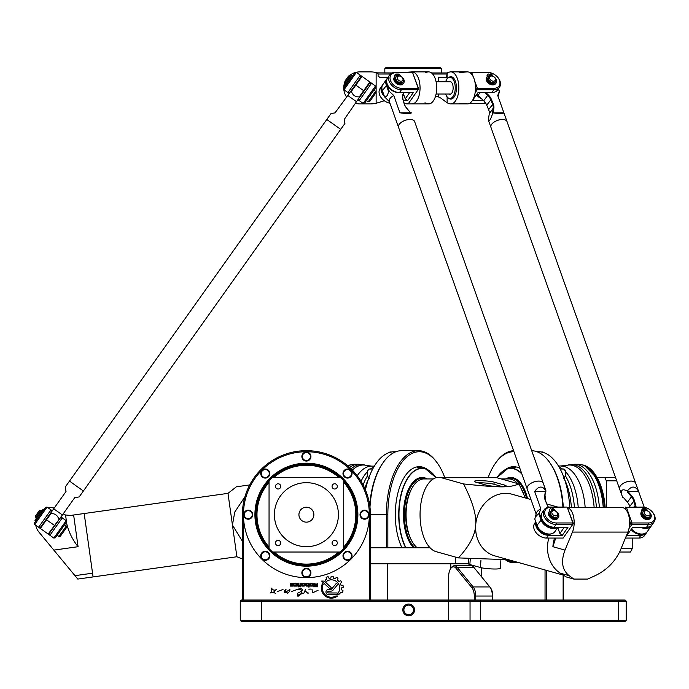<?xml version="1.0" encoding="UTF-8"?>
<svg xmlns="http://www.w3.org/2000/svg" width="689" height="689" viewBox="0 0 689 689"><rect width="100%" height="100%" fill="white"/><g stroke="black" fill="none" stroke-linecap="round" stroke-linejoin="round"><path stroke-width="1.03" d="M339.066 594.728L328.679 594.762A2.704 2.704 0 0 1 325.966 592.066A2.704 2.704 0 0 1 328.67 589.362L330.591 589.362A1.662 1.662 0 0 0 331.874 588.75L336.447 583.23A6.39 6.39 0 0 1 337.541 584.728L333.08 590.077A2.989 2.989 0 0 1 330.789 591.153L328.67 591.153A0.904 0.904 0 0 0 327.757 592.058A0.904 0.904 0 0 0 328.67 592.971L337.154 592.971L339.066 594.728M329.704 588.587L321.591 581.068L324.243 581.068L330.918 587.269A0.896 0.896 0 0 1 330.97 588.535A0.896 0.896 0 0 1 329.704 588.587M298.923 588.88L301.11 588.897M301.36 588.949L301.903 589.147M301.773 591.653L301.317 592.17M301.472 593.806L297.932 596.381L297.321 593.384L300.499 591.756C304.004 588.983 294.858 589.586 299.93 588.794C305.063 587.906 299.861 593.642 301.429 592.867C305.236 593.711 297.657 593.393 297.932 596.381M297.123 589.483L291.645 591.489M287.494 593.393C287.657 591.567 283.05 594.418 284.454 590.912C286.159 588.544 286.452 588.69 285.341 591.369C286.633 591.696 288.123 590.955 289.811 589.147C290.215 590.49 289.449 591.903 287.494 593.393M314.468 585.486L314.83 586.158L317.018 586.158L317.018 585.09L314.468 585.486M314.503 584.556L314.02 583.333L314.882 583.333L315.493 584.53L317.018 584.53L317.018 583.333L317.801 583.333L317.801 586.821L314.58 586.821A0.87 0.87 0 0 1 313.719 585.951L313.719 585.349A0.792 0.792 0 0 1 314.503 584.556M310.946 585.469L312.1 585.469A0.456 0.456 0 0 0 312.556 585.013L312.556 584.418A0.456 0.456 0 0 0 312.1 583.962L310.946 583.962A0.456 0.456 0 0 0 310.489 584.418L310.489 585.013A0.456 0.456 0 0 0 310.946 585.469M310.653 586.098A0.922 0.922 0 0 1 309.731 585.176L309.731 584.255A0.922 0.922 0 0 1 310.653 583.333L312.367 583.333A0.922 0.922 0 0 1 313.28 584.255L313.28 585.176A0.922 0.922 0 0 1 312.367 586.098L310.653 586.098M290.37 583.893A0.551 0.551 0 0 1 290.93 583.333L293.652 583.333L293.652 583.928L291.128 584.126L293.126 584.496A0.525 0.525 0 0 1 293.652 585.021L293.652 585.581A0.508 0.508 0 0 1 293.144 586.098L290.431 586.098L290.431 585.529L292.928 585.374L290.93 584.995A0.551 0.551 0 0 1 290.37 584.444L290.37 583.893M300.051 586.882L299.198 585.469L300.051 585.469L300.051 583.333L300.835 583.333L300.835 586.882L300.051 586.882M298.845 586.287L298.845 586.882L298.036 586.882L298.036 586.287L298.845 586.287M298.845 583.333L298.845 586.098L298.036 586.098L298.036 583.333L298.845 583.333M294.169 583.996L294.169 583.333L296.571 583.333A0.904 0.904 0 0 1 297.476 584.238L297.476 585.168A0.93 0.93 0 0 1 296.546 586.098L294.169 586.098L294.169 585.435L296.718 585.039L296.322 583.996L294.169 583.996M302.161 584.418L302.161 585.013A0.456 0.456 0 0 0 302.626 585.469L303.78 585.469A0.456 0.456 0 0 0 304.237 585.013L304.237 584.418A0.456 0.456 0 0 0 303.78 583.962L302.626 583.962A0.456 0.456 0 0 0 302.161 584.418M304.047 586.098L302.333 586.098A0.922 0.922 0 0 1 301.412 585.176L301.412 584.255A0.922 0.922 0 0 1 302.333 583.333L304.047 583.333A0.922 0.922 0 0 1 304.96 584.255L304.96 585.176A0.922 0.922 0 0 1 304.047 586.098M308.414 585.435L308.414 584.418A0.456 0.456 0 0 0 307.957 583.962L306.751 583.962A0.456 0.456 0 0 0 306.295 584.418L306.708 585.435L308.414 585.435M308.414 587.011L308.414 586.098L306.484 586.098A0.922 0.922 0 0 1 305.563 585.176L305.563 584.255A0.922 0.922 0 0 1 306.484 583.333L308.224 583.333A0.939 0.939 0 0 1 309.172 584.281L309.172 587.011L308.414 587.011M276.556 589.276L273.326 592.402M271.518 588.122C272.81 590.215 274.489 590.68 276.565 589.508C273.757 590.525 273.473 591.911 275.721 593.668C274.162 592.359 272.405 592.109 270.45 592.919C271.233 592.161 271.595 590.559 271.518 588.122M318.06 590.284L312.556 592.85L311.988 589.207L312.556 592.85M283.007 589.483L277.538 591.489M303.703 593.591L305.348 589.698M308.793 589.19L311.083 589.052M308.448 593.022L308.009 593.341L305.167 590.904L308.009 593.341M322.495 583.592L323.219 584.263A9.035 9.035 0 0 0 335.905 595.985L337.576 595.985A9.982 9.982 0 0 1 322.495 583.592M329.075 578.364A10.068 10.068 0 0 1 330.789 578.114L331.133 576.555A0.456 0.456 0 0 1 331.581 576.202A11.971 11.971 0 0 1 333.123 576.323L333.51 578.329A10.068 10.068 0 0 1 335.19 578.855L336.129 577.58A0.448 0.448 0 0 1 336.688 577.442A11.971 11.971 0 0 1 338.015 578.209L337.524 580.198A10.068 10.068 0 0 1 338.799 581.378L340.797 580.793A11.971 11.971 0 0 1 341.658 582.05L340.366 583.643A10.068 10.068 0 0 1 341.003 585.245L342.614 585.245A0.465 0.465 0 0 1 343.062 585.616A11.971 11.971 0 0 1 343.286 587.045A0.448 0.448 0 0 1 342.967 587.519L341.434 587.941A10.068 10.068 0 0 1 341.313 589.715L342.734 590.404A0.508 0.508 0 0 1 343.01 590.973A11.971 11.971 0 0 1 342.614 592.282A0.431 0.431 0 0 1 342.132 592.557L340.555 592.29A10.068 10.068 0 0 1 339.746 593.754L338.445 592.566A8.328 8.328 0 0 0 326.448 581.438L325.174 580.233A10.068 10.068 0 0 1 326.526 579.346L326.155 577.787A0.456 0.456 0 0 1 326.414 577.27A11.971 11.971 0 0 1 327.775 576.745A0.456 0.456 0 0 1 328.308 576.96L329.075 578.364M549.917 462.853A62.949 31.479 -90 0 1 563.292 507.07A62.949 31.479 -90 0 0 550.227 463.284L549.607 462.414A64.017 32.013 90 0 1 562.904 507.07M563.524 600.041L563.524 575.237M370.415 600.041L370.415 514.683L369.347 514.683A62.949 62.949 0 0 1 274.928 569.2A62.949 62.949 0 0 1 274.928 460.166A62.949 62.949 0 0 1 369.347 514.683L369.347 600.041M243.45 600.041L243.45 514.683L242.382 514.683L242.382 600.041M369.976 507.173A64.017 32.013 -90 0 1 383.282 462.414L382.671 463.284A62.949 31.479 90 0 0 369.717 505.252A62.949 31.479 90 0 1 382.972 462.853M387.313 563.766L387.313 600.041M450.795 563.766L450.795 568.434M387.847 547.755L387.847 514.683A62.949 31.479 -90 0 1 404.848 458.779A62.949 31.479 -90 0 1 437.489 463.284A62.949 31.479 -90 0 1 444.655 477.339M401.92 547.755A48.015 24.003 -90 0 1 395.314 514.683A48.015 24.003 -90 0 1 419.317 466.668A48.015 24.003 -90 0 1 427.619 469.631M480.181 621.375L625.121 621.375L626.189 620.307L470.044 620.307L468.976 621.375L480.181 621.375L480.715 620.307L480.715 601.109L626.189 601.109L626.189 620.307M626.189 601.109L625.121 600.041L468.976 600.041L470.044 601.109L470.044 620.307L240.246 620.307L241.314 621.375L468.976 621.375M265.282 478.097A4.539 4.539 0 0 0 269.21 471.293A4.539 4.539 0 0 0 261.355 471.293A4.539 4.539 0 0 0 265.282 478.097A4.539 4.539 0 0 0 269.21 471.293A4.539 4.539 0 0 0 261.355 471.293A4.539 4.539 0 0 0 265.282 478.097M248.247 519.213A4.539 4.539 0 0 0 252.174 512.418A4.539 4.539 0 0 0 244.319 512.418A4.539 4.539 0 0 0 248.247 519.213A4.539 4.539 0 0 0 252.174 512.418A4.539 4.539 0 0 0 244.319 512.418A4.539 4.539 0 0 0 248.247 519.213M265.282 560.338A4.539 4.539 0 0 0 269.21 553.534A4.539 4.539 0 0 0 261.355 553.534A4.539 4.539 0 0 0 265.282 560.338A4.539 4.539 0 0 0 269.21 553.534A4.539 4.539 0 0 0 261.355 553.534A4.539 4.539 0 0 0 265.282 560.338M306.398 577.365A4.539 4.539 0 0 0 310.326 570.561A4.539 4.539 0 0 0 302.471 570.561A4.539 4.539 0 0 0 306.398 577.365A4.539 4.539 0 0 0 310.326 570.561A4.539 4.539 0 0 0 302.471 570.561A4.539 4.539 0 0 0 306.398 577.365M364.55 519.213A4.539 4.539 0 0 0 368.477 512.418A4.539 4.539 0 0 0 360.623 512.418A4.539 4.539 0 0 0 364.55 519.213A4.539 4.539 0 0 0 368.477 512.418A4.539 4.539 0 0 0 360.623 512.418A4.539 4.539 0 0 0 364.55 519.213M347.514 560.338A4.539 4.539 0 0 0 351.442 553.534A4.539 4.539 0 0 0 343.587 553.534A4.539 4.539 0 0 0 347.514 560.338A4.539 4.539 0 0 0 351.442 553.534A4.539 4.539 0 0 0 343.587 553.534A4.539 4.539 0 0 0 347.514 560.338M347.514 478.097A4.539 4.539 0 0 0 351.442 471.293A4.539 4.539 0 0 0 343.587 471.293A4.539 4.539 0 0 0 347.514 478.097A4.539 4.539 0 0 0 351.442 471.293A4.539 4.539 0 0 0 343.587 471.293A4.539 4.539 0 0 0 347.514 478.097M306.398 461.07A4.539 4.539 0 0 0 310.326 454.266A4.539 4.539 0 0 0 302.471 454.266A4.539 4.539 0 0 0 306.398 461.07A4.539 4.539 0 0 0 310.326 454.266A4.539 4.539 0 0 0 302.471 454.266A4.539 4.539 0 0 0 306.398 461.07M437.489 463.284L436.878 462.414A64.017 32.013 90 0 0 418.395 450.666A64.017 32.013 90 0 0 386.391 514.683L370.415 514.683A64.017 64.017 0 0 0 306.398 450.666A64.017 64.017 0 0 0 242.382 514.683M563.137 575.048L563.137 600.041M398.526 127.293L527.18 488.889A8.535 4.289 -19.6 0 1 527.18 488.889A8.535 4.289 -19.6 0 1 527.826 486.029A8.535 4.289 -19.6 0 1 536.292 481.31A8.535 4.289 -19.6 0 1 543.259 483.17L414.606 121.548A8.535 4.289 -19.6 0 1 414.606 121.557A8.535 4.289 160.4 0 0 407.638 119.714A8.535 4.289 160.4 0 0 399.181 124.433A8.535 4.289 160.4 0 0 398.526 127.293A8.535 4.289 -19.6 0 1 398.518 127.267A8.535 4.289 -19.6 0 1 399.172 124.408A8.535 4.289 -19.6 0 1 407.63 119.688A8.535 4.289 -19.6 0 1 414.606 121.548A8.535 4.289 160.4 0 1 414.614 121.583A8.535 4.289 160.4 0 1 414.614 121.574A8.535 4.289 -19.6 0 0 414.606 121.548L531.701 450.675A64.017 32.013 90 0 1 549.607 462.414M545.042 569.975L545.042 600.041M546.506 600.041L546.506 570.38M508.508 559.726L458.383 557.901L436.128 551.665A37.344 18.672 -90 0 1 420.101 512.082A37.344 18.672 -90 0 1 438.721 477.339L494.168 477.339A37.344 18.672 90 0 1 496.76 477.701L441.322 477.701A37.344 18.672 -90 0 0 438.721 477.339L488.234 477.339A62.949 31.479 90 0 1 495.4 463.284A62.949 31.479 90 0 1 513.96 451.734M545.809 501.385A64.017 32.013 -90 0 0 545.059 495.692M513.589 450.692A64.017 32.013 -90 0 0 496.011 462.414L495.4 463.284M481.559 567.796L481.559 576.805M383.282 462.414A64.017 32.013 -90 0 1 401.765 450.666L418.395 450.666M387.847 514.683L386.391 514.683L386.391 547.755M448.668 600.041L448.668 576.409A9.603 4.797 90 0 1 450.701 568.571A9.603 4.797 90 0 1 455.98 568.227L471.982 587.838A9.603 4.797 90 0 1 474.273 596.028L474.273 600.041M475.737 600.041L475.737 596.028A10.671 5.331 -90 0 0 473.188 586.933L457.186 567.314A10.671 5.331 -90 0 0 454.396 565.747A10.671 5.331 -90 0 0 451.312 567.702L450.701 568.571M492.756 600.041L492.756 596.028A9.603 4.797 -90 0 0 490.732 588.191L490.112 587.312A10.671 5.331 90 0 1 492.368 596.028L492.368 600.041M454.396 565.747L471.026 565.747A10.671 5.331 90 0 1 473.817 567.314L489.819 586.933A10.671 5.331 90 0 1 490.112 587.312M468.976 600.041L241.314 600.041L240.246 601.109L480.715 601.109L480.181 600.041M240.246 601.109L240.246 620.307L241.314 621.375M402.824 609.911A5.865 5.865 0 0 0 411.626 614.993A5.865 5.865 0 0 0 411.626 604.83A5.865 5.865 0 0 0 402.824 609.911M403.892 609.911A4.797 4.797 0 0 1 411.092 605.752A4.797 4.797 0 0 1 411.092 614.063A4.797 4.797 0 0 1 403.892 609.911M430.057 547.755L370.415 547.755M370.415 563.766L468.468 563.766M455.42 557.074L455.42 563.766M505.27 469.631A48.015 24.003 90 0 1 513.572 466.668A48.015 24.003 90 0 1 519.868 468.348M517.163 562.155A48.015 24.003 90 0 1 513.572 562.698A48.015 24.003 90 0 1 505.907 560.183M365.325 465.178A50.159 25.08 90 0 0 363.525 464.722A50.159 25.08 90 0 0 351.097 468.847M357.221 475.754A48.549 24.27 90 0 1 371.733 466.134L366.669 465.471A49.668 24.83 90 0 0 352.596 469.881A49.668 24.83 90 0 0 352.363 470.113M395.942 451.734L394.375 451.734A62.949 31.479 90 0 0 365.437 489.913M426.147 478.373A37.206 18.603 90 0 0 426.009 478.304A37.206 18.603 90 0 0 403.487 514.683A37.206 18.603 90 0 0 413.572 547.755M597.087 477.339L604.606 477.339A50.418 25.209 90 0 1 606.346 480.81L606.346 507.629M567.529 507.629L622.141 507.629A14.934 7.467 90 0 1 628.902 516.207A14.934 7.467 90 0 1 627.894 532.08L620.444 550.106C615.355 561.432 606.94 569.949 595.21 575.659L587.683 579.07L595.21 575.659C606.131 570.397 614.261 562.525 619.592 552.027L630.478 552.027A50.418 25.209 -90 0 0 632.218 548.547L632.218 538.066M621.09 548.547L632.218 548.547M606.346 480.81L616.707 480.81M604.606 477.339L615.466 477.339M596.433 507.629A50.159 25.08 -90 0 0 569.364 464.722A50.159 25.08 -90 0 0 567.564 465.178M594.151 507.629A49.668 24.83 -90 0 0 580.293 469.881A49.668 24.83 -90 0 0 566.22 465.471L558.555 466.134M569.794 507.629A62.949 31.479 -90 0 0 538.522 451.734L536.946 451.734M527.567 498.586A37.206 18.603 -90 0 0 506.88 478.304A37.206 18.603 -90 0 0 506.742 478.373M306.398 546.687A32.013 32.013 0 0 1 278.683 498.672A32.013 32.013 0 0 1 334.122 498.672A32.013 32.013 0 0 1 306.398 546.687M306.398 522.15A7.467 7.467 0 0 0 312.866 510.945A7.467 7.467 0 0 0 299.93 510.945A7.467 7.467 0 0 0 306.398 522.15M278.106 545.593A2.627 2.627 0 0 1 275.833 541.666A2.627 2.627 0 0 1 280.38 541.666A2.627 2.627 0 0 1 278.106 545.593M278.106 489.009A2.627 2.627 0 0 1 275.833 485.082A2.627 2.627 0 0 1 280.38 485.082A2.627 2.627 0 0 1 278.106 489.009M334.69 489.009A2.627 2.627 0 0 1 332.417 485.073A2.627 2.627 0 0 1 336.964 485.073A2.627 2.627 0 0 1 334.69 489.009M334.69 545.593A2.627 2.627 0 0 1 332.425 541.657A2.627 2.627 0 0 1 336.964 541.657A2.627 2.627 0 0 1 334.69 545.593M340.271 477.339A50.418 50.418 0 0 1 343.742 480.81L343.742 548.547A50.418 50.418 0 0 1 340.271 552.027L272.534 552.027A50.418 50.418 0 0 1 269.054 548.547L269.054 480.81A50.418 50.418 0 0 1 272.534 477.339L340.271 477.339A50.409 50.409 0 0 0 272.543 477.339A50.409 50.409 0 0 1 340.263 477.339L324.553 467.65L306.398 464.265L288.252 467.65L272.534 477.339M357.35 514.683A50.952 50.952 0 0 1 280.923 558.805A50.952 50.952 0 0 1 280.923 470.561A50.952 50.952 0 0 1 357.35 514.683M560.708 573.437A32.013 27.448 -74.3 0 1 547.591 545.214A32.013 27.448 -74.3 0 1 548.814 538.066A32.013 27.448 105.7 0 0 560.321 573.196L566.177 576.926L573.825 579.07L569.114 575.659C562.103 569.949 560.734 561.432 565.006 550.106L572.456 532.08A14.934 7.467 -90 0 0 573.644 517.051A14.934 7.467 -90 0 0 567.615 507.741M502.221 486.572L493.979 484.255A10.671 1.283 4 0 0 477.977 482.8M475.651 482.145A10.671 1.283 -176 0 1 474.247 481.396A10.671 1.283 -176 0 1 482.197 480.715A10.671 1.283 -176 0 1 494.125 482.145L504.692 485.108A10.671 1.283 -176 0 1 506.096 485.857A10.671 1.283 -176 0 1 498.147 486.537A10.671 1.283 -176 0 1 486.21 485.108L475.651 482.145M587.683 579.07L573.825 579.07M530.969 499.534L512.073 494.237A32.013 27.448 105.7 0 0 475.703 525.052A32.013 27.448 105.7 0 0 494.78 555.877L563.309 575.1M555.73 538.066L552.888 546.704L565.006 550.106M468.804 558.994L468.468 563.817A10.671 1.283 4 0 0 469.864 564.558L480.431 567.529A10.671 1.283 4 0 0 492.368 568.959A10.671 1.283 4 0 0 500.317 568.27L500.851 560.648M517.766 483.592A35.742 17.871 -90 0 0 508.947 478.941L501.17 478.941M496.76 477.701L519.006 483.945L525.397 497.975M441.322 477.701L463.568 483.945C501.17 487.821 509.042 487.821 519.006 483.945M458.383 557.901C469.424 545.964 475.203 535.017 475.703 525.052C476.59 515.2 472.542 501.497 463.568 483.945M84.196 513.581L93.067 576.865M92.559 573.196L74.963 575.659L77.779 579.07L93.075 576.926L84.187 513.52L70.45 515.45L65.55 514.993L70.45 515.45M74.963 575.659L53.837 550.106L78.072 546.704C72.586 539.823 68.831 532.27 66.816 524.045L65.55 514.993A10.671 10.671 0 0 1 63.199 513.856M248.384 485.108L236.405 486.787L248.384 485.108M93.11 576.917L236.878 556.755L227.99 493.358L84.213 513.52M54.19 508.103A14.934 14.934 0 0 0 48.118 507.81M44.475 508.87A14.934 14.934 0 0 0 41.262 510.79M36.31 517.74A14.934 14.934 0 0 0 35.931 519.041M35.613 520.85A14.934 14.934 0 0 0 35.552 521.409M35.742 525.199A14.934 14.934 0 0 0 38.937 532.08L53.837 550.106M244.948 496.735L234.777 512.03L232.434 525.052L242.382 541.166M433.321 478.941L423.942 478.941A35.742 17.871 90 0 0 406.243 509.714A35.742 17.871 90 0 0 417.164 547.755M629.979 507.07L629.772 506.381A10.671 7.527 35.1 0 0 627.438 502.203L623.683 497.794L622.727 497.587L619.592 488.914A8.535 4.289 160.4 0 1 624.415 482.765A8.535 4.289 160.4 0 1 635.671 483.196A8.535 4.289 -19.6 0 0 635.663 483.17A8.535 4.289 -19.6 0 1 635.671 483.178A8.535 4.289 160.4 0 1 635.671 483.196A8.535 4.289 160.4 0 1 635.689 483.239M498.957 93.256L498.069 96.426L507.001 121.548A8.535 4.289 -19.6 0 0 507.001 121.548A8.535 4.289 160.4 0 1 507.009 121.574A8.535 4.289 160.4 0 1 507.018 121.583A8.535 4.289 -19.6 0 1 507.009 121.557A8.535 4.289 160.4 0 0 497.536 120.394A8.535 4.289 160.4 0 0 490.93 127.293A8.535 4.289 -19.6 0 1 490.921 127.267A8.535 4.289 -19.6 0 1 495.744 121.118A8.535 4.289 -19.6 0 1 507.001 121.548L635.663 483.17A8.535 4.289 -19.6 0 0 626.189 481.99A8.535 4.289 -19.6 0 0 619.583 488.889A8.535 4.289 -19.6 0 1 619.583 488.889L490.93 127.293M498.448 88.7L499.387 91.336L498.965 93.248L499.387 91.336L498.448 88.7M651.699 525.268A10.671 7.527 35.1 0 1 651.312 525.914A10.671 7.527 35.1 0 0 651.699 525.268A10.671 7.527 35.1 0 0 652.173 524.682A10.671 7.527 35.1 0 0 652.216 524.622M646.919 532.072A10.671 7.527 -144.9 0 1 646.523 532.718A10.671 7.527 -144.9 0 0 646.919 532.072A10.671 7.527 -144.9 0 0 647.393 531.486A10.671 7.527 -144.9 0 0 647.436 531.426M404.159 72.397L412.048 71.889A16.002 8.001 -90 0 1 420.049 87.891A16.002 8.001 -90 0 1 412.048 103.901L428.679 103.901L406.717 103.901L404.219 103.419L404.417 104.082A10.671 7.527 -144.9 0 0 406.751 108.259L410.584 112.798L399.93 112.798C406.467 113.754 410.308 113.78 411.462 112.875L410.506 112.669L406.751 108.259A10.671 7.527 -144.9 0 1 404.417 104.082L403.082 99.56A10.671 7.527 -144.9 0 1 403.074 95.263L404.012 92.567M76.445 486.029L83.386 490.999L76.427 486.055L83.403 490.973L340.702 129.377L326.793 119.481L69.494 481.077L76.427 486.055M326.81 119.455L331.021 113.547L335.483 112.798L331.021 113.547L326.81 119.455L340.702 129.377L344.931 123.443L344.173 118.982L344.922 123.4M326.853 119.49L340.676 129.325M65.266 487.02L69.477 481.103L65.266 487.02L66.023 491.481L53.708 508.783L62.406 514.967L48.178 534.044L48.919 533.915L59.478 519.084M81.052 489.336L83.386 490.999L79.175 496.915L74.713 497.665L62.406 514.967M364.093 90.991L369.976 82.732L369.847 81.982L359.227 96.908L359.417 97.562L364.093 90.991L355.834 85.109L362.026 76.419L369.847 81.982M359.417 97.562L356.489 101.679L347.79 95.495L350.727 91.379L351.407 91.336C352.622 95.142 355.231 97.003 359.227 96.908M351.407 91.336L355.834 85.109L355.403 84.799L350.727 91.379M362.026 76.419L361.277 76.539L355.403 84.799M356.489 101.679L344.25 119.447M335.018 112.875L347.79 95.495M50.779 512.9L40.229 527.731L40.35 528.472L50.969 513.555L50.779 512.9L53.708 508.783M58.789 519.118C57.575 515.312 54.965 513.46 50.969 513.555M556.144 527.24A10.137 7.148 -144.9 0 1 541.614 519.472L539.272 512.9L535.232 517.215L536.361 513.21A8.535 4.289 160.4 0 1 540.813 508.783L534.664 491.481C538.824 485.762 542.605 485.607 545.998 491.016L543.268 483.196A8.535 4.289 160.4 0 0 536.3 481.335A8.535 4.289 160.4 0 0 527.834 486.055A8.535 4.289 160.4 0 0 527.188 488.914L536.128 514.037M403.573 92.567L402.824 94.72A11.205 7.906 35.1 0 0 402.832 99.225L404.167 103.746A11.205 7.906 35.1 0 0 406.613 108.13L410.584 112.798M387.278 78.391A10.671 7.527 35.1 0 0 386.796 78.977A10.671 7.527 35.1 0 0 386.288 85.109L388.501 91.336L389.302 91.379L386.968 84.799A10.137 7.148 -144.9 0 1 386.667 80.708M389.302 91.379L393.781 95.495A8.535 4.289 160.4 0 0 389.328 101.447A8.535 4.289 160.4 0 0 389.431 101.679L384.591 96.908C386.589 97.003 387.89 95.142 388.501 91.336M384.591 96.908L382.378 90.681A10.671 7.527 -144.9 0 1 382.886 84.54L386.796 78.977M410.506 112.669L411.462 112.875M393.781 95.495L399.93 112.798M548.444 507.182A10.671 7.527 -144.9 0 1 547.454 505.33L545.567 500.808A10.671 7.527 -144.9 0 1 544.93 496.631L545.318 491.481L544.663 496.14A11.205 7.906 35.1 0 0 545.326 500.524L547.212 505.046A11.205 7.906 35.1 0 0 548.392 507.19M538.72 513.555L540.934 519.782A10.671 7.527 35.1 0 0 548.315 527.343A10.671 7.527 35.1 0 0 557.582 527.24M545.998 491.016L545.55 492.222M557.978 527.24L554.989 531.486A10.671 7.527 -144.9 0 1 542.751 532.046A10.671 7.527 -144.9 0 1 541.158 530.918A10.671 7.527 -144.9 0 1 537.024 525.345L534.81 519.118L535.232 517.215M540.813 508.783L539.272 512.9M541.192 530.952L541.158 530.918A10.137 7.148 35.1 0 0 541.192 530.952A10.137 7.148 35.1 0 0 542.708 532.02A10.137 7.148 35.1 0 0 542.734 532.029L542.751 532.046M534.664 491.481L545.318 491.481M622.158 496.149C620.315 490.094 622.038 488.38 627.343 491.016C631.658 485.607 635.413 485.762 638.608 491.481L644.215 507.242A10.671 7.527 35.1 0 1 648.917 509.068A10.671 7.527 35.1 0 1 648.995 509.119A9.603 6.778 -144.9 0 1 650.433 510.127A10.671 7.527 35.1 0 1 650.511 510.187A10.671 7.527 35.1 0 1 654.137 521.892A10.671 7.527 35.1 0 0 650.511 510.187L650.433 510.127A9.603 6.778 -144.9 0 0 648.995 509.119L648.917 509.068A10.671 7.527 35.1 0 0 642.312 507.07L626.422 507.319L643.052 507.319A9.603 6.778 -144.9 0 1 648.995 509.119L648.917 509.068M492.807 112.875L503.874 112.798C503.056 113.754 499.37 113.78 492.807 112.875C490.783 119.447 489.293 121.841 488.346 120.041L489.259 113.823A10.671 7.527 35.1 0 0 488.622 109.654L486.744 105.133A10.671 7.527 35.1 0 0 483.695 100.835L478.02 95.478A10.671 7.527 -144.9 0 1 476.857 94.247M497.889 95.969A8.535 4.289 160.4 0 0 497.82 95.728A8.535 4.289 160.4 0 0 497.716 95.495L499.387 91.336M484.746 92.567L487.605 95.263A10.671 7.527 -144.9 0 1 490.654 99.56L492.54 104.082A10.671 7.527 -144.9 0 1 493.169 108.259L492.557 112.669M493.221 112.798L493.875 108.13A11.205 7.906 35.1 0 0 493.203 103.746L491.317 99.225A11.205 7.906 35.1 0 0 488.122 94.72L485.848 92.567M498.354 88.829L499.267 91.379M503.874 112.798L497.716 95.495M640.477 527.24A10.671 7.527 35.1 0 0 651.303 525.914L647.393 531.486A10.671 7.527 -144.9 0 1 635.155 532.046A10.671 7.527 -144.9 0 1 633.553 530.918A10.671 7.527 -144.9 0 1 631.512 528.919M633.579 530.935A10.137 7.148 35.1 0 0 633.596 530.952A10.137 7.148 35.1 0 0 635.112 532.02A10.137 7.148 35.1 0 0 635.129 532.029L635.155 532.046M627.343 491.016L627.593 492.222L631.348 496.631A10.671 7.527 -144.9 0 1 633.691 500.808L635.017 505.33A10.671 7.527 -144.9 0 1 635.336 507.07M636.059 507.07A11.205 7.906 35.1 0 0 635.706 505.046L634.371 500.524A11.205 7.906 35.1 0 0 631.925 496.14L627.955 491.481L638.608 491.481M627.593 492.222L627.955 491.481M649.727 526.629A10.137 7.148 -144.9 0 1 642.57 527.24M389.957 103.212A10.671 7.527 -144.9 0 1 385.28 101.395A10.671 7.527 -144.9 0 1 383.678 100.275L383.756 100.336A9.603 6.778 35.1 0 0 385.194 101.343L385.194 101.343A9.603 6.778 35.1 0 1 384.324 100.766L376.134 103.264L376.134 72.526A25.674 20.722 34.8 0 0 370.415 71.889L359.744 71.889L370.415 71.889M478.037 92.567L472.378 100.611L478.028 92.567L491.894 92.567A9.603 6.778 -144.9 0 1 489.896 92.567M409.662 92.567L405.235 98.871L403.504 94.023M389.621 74.955A10.671 7.527 35.1 0 0 391.007 84.428A10.671 7.527 35.1 0 0 401.446 89.785L418.077 89.785L418.688 88.915L412.633 72.646L418.206 88.295L418.077 89.785L408.517 103.393L418.688 88.915L418.206 88.295L401.566 88.295A9.603 6.778 -144.9 0 1 390.474 80.475A9.603 6.778 -144.9 0 1 396.003 72.646L412.633 72.646L395.262 72.397A10.671 7.527 35.1 0 0 389.621 74.955L387.666 77.736A10.671 7.527 35.1 0 0 389.052 87.21A10.671 7.527 35.1 0 0 399.491 92.567L413.348 92.567L407.699 100.611L405.235 98.871M470.63 73.172L471.776 72.646L471.026 72.397L470.535 73.094M475.109 92.774L477.21 89.785L477.339 88.295L475.444 89.682M473.222 76.729L471.776 72.646L488.406 72.646A9.603 6.778 -144.9 0 1 494.349 74.446A9.603 6.778 -144.9 0 1 495.787 75.454A9.603 6.778 -144.9 0 1 499.904 83.782A9.603 6.778 -144.9 0 1 493.97 88.295L493.849 89.785A10.671 7.527 35.1 0 0 499.482 87.227L497.527 90.009A10.671 7.527 35.1 0 1 491.894 92.567L493.849 89.785L477.21 89.785L475.978 88.915L475.488 87.537M485.754 103.272A10.671 7.527 -144.9 0 1 484.281 103.393L469.485 103.393M493.97 88.295L477.339 88.295L474.643 80.725M494.349 74.446L494.263 74.395A10.671 7.527 35.1 0 0 487.657 72.397L471.026 72.397M499.482 87.227A10.671 7.527 35.1 0 0 495.865 75.514L495.787 75.454M483.454 100.611L472.378 100.611M490.568 75.764A0.637 0.448 35.1 0 0 489.965 75.471L489.655 74.601L490.387 73.981A1.921 1.352 -144.9 0 1 492.549 75.411A1.921 1.352 35.1 0 0 493.496 76.47A5.469 3.858 -144.9 0 1 496.097 82.999A5.469 3.858 -144.9 0 1 489.405 83.007A5.469 3.858 -144.9 0 1 487.149 76.712A5.469 3.858 -144.9 0 1 487.338 76.47A1.921 1.352 35.1 0 0 487.407 76.384A1.921 1.352 35.1 0 0 487.536 75.411A1.921 1.352 -144.9 0 1 487.674 74.446A1.921 1.352 -144.9 0 1 488.69 73.981L489.293 74.851A0.637 0.448 35.1 0 0 489.664 75.893L489.681 75.945M496.097 82.999L495.658 83.619A5.469 3.858 -144.9 0 1 488.966 83.627A5.469 3.858 -144.9 0 1 486.71 77.332A5.469 3.858 -144.9 0 1 486.908 77.09M487.071 76.815A1.921 1.352 35.1 0 0 487.106 76.031A1.921 1.352 -144.9 0 1 487.235 75.067L487.674 74.446M408.517 103.393L404.21 103.393M383.678 100.275A10.671 7.527 -144.9 0 1 380.061 88.562L382.016 85.78A10.671 7.527 -144.9 0 1 382.49 85.195M398.164 75.764A0.637 0.448 35.1 0 0 397.562 75.471L397.252 74.601L397.691 73.981L397.992 74.851A0.637 0.448 -144.9 0 1 398.69 75.764M396.519 75.377L396.89 74.851L396.287 73.981A1.921 1.352 35.1 0 0 395.271 74.446A1.921 1.352 35.1 0 0 395.133 75.411A1.921 1.352 -144.9 0 1 395.004 76.384A1.921 1.352 -144.9 0 1 394.935 76.47A5.469 3.858 35.1 0 0 394.745 76.712A5.469 3.858 35.1 0 0 397.002 83.007A5.469 3.858 35.1 0 0 403.694 82.999L403.263 83.619A5.469 3.858 -144.9 0 1 396.571 83.627A5.469 3.858 -144.9 0 1 394.315 77.332A5.469 3.858 -144.9 0 1 394.504 77.09M394.668 76.815A1.921 1.352 35.1 0 0 394.702 76.031A1.921 1.352 -144.9 0 1 394.831 75.067L395.271 74.446M397.277 75.945L397.26 75.893A0.637 0.448 -144.9 0 1 396.89 74.851M403.694 82.999A5.469 3.858 35.1 0 0 401.101 76.47A1.921 1.352 -144.9 0 1 400.145 75.411A1.921 1.352 35.1 0 0 397.984 73.981L397.691 73.981M397.562 75.471L397.992 74.851M401.144 76.608L401.058 76.557A4.272 3.014 35.1 0 0 398.983 75.799A4.272 3.014 35.1 0 0 396.166 76.78L395.727 77.401A4.272 3.014 35.1 0 0 397.493 82.318A4.272 3.014 35.1 0 0 402.712 82.31L403.151 81.69A4.272 3.014 35.1 0 0 401.696 77.004L401.627 76.944A3.204 2.256 -144.9 0 1 401.911 81.069A3.204 2.256 -144.9 0 1 397.32 78.615A3.204 2.256 -144.9 0 1 398.07 76.255A3.204 2.256 -144.9 0 1 401.144 76.608A3.204 2.256 -144.9 0 1 401.627 76.944M396.166 76.78A4.272 3.014 35.1 0 0 395.96 79.235A4.272 3.014 35.1 0 0 399.387 82.447A4.272 3.014 35.1 0 0 403.151 81.69M493.548 76.608L493.462 76.557A4.272 3.014 35.1 0 0 491.386 75.799A4.272 3.014 35.1 0 0 488.561 76.78L488.131 77.401A4.272 3.014 35.1 0 0 489.888 82.318A4.272 3.014 35.1 0 0 495.115 82.31L495.546 81.69A4.272 3.014 35.1 0 0 494.099 77.004L494.022 76.944A3.204 2.256 -144.9 0 1 494.306 81.069A3.204 2.256 -144.9 0 1 489.724 78.615A3.204 2.256 -144.9 0 1 490.473 76.255A3.204 2.256 -144.9 0 1 493.548 76.608A3.204 2.256 -144.9 0 1 494.022 76.944M491.093 75.764A0.637 0.448 35.1 0 0 490.396 74.851L490.086 73.981M489.965 75.471L490.396 74.851M488.923 75.377L489.293 74.851M488.561 76.78A4.272 3.014 35.1 0 0 488.363 79.235A4.272 3.014 35.1 0 0 491.791 82.447A4.272 3.014 35.1 0 0 495.546 81.69M399.525 92.567A9.603 6.778 -144.9 0 1 387.158 83.877M381.982 89.182A9.603 6.778 35.1 0 0 383.652 94.272M384.402 96.374A10.671 7.527 -144.9 0 1 382.016 85.78M407.699 100.611L403.392 100.611M476.452 94.815A9.603 6.778 35.1 0 0 481.447 98.708M375.496 86.004L363.129 103.393L364.61 103.143L375.746 87.494L375.496 86.004L356.368 72.397L354.887 72.646L343.751 88.295L344 89.785L356.368 72.397M344 89.785L349.22 93.497M357.91 99.681L363.129 103.393M347.911 92.567L360.287 75.179M345.137 86.34L344.267 85.72L351.614 75.394L352.484 76.014M345.129 82.671L350.055 75.756L350.925 76.376M369.692 101.524L375.884 92.826L375.634 91.336L368.21 101.774L369.692 101.524M350.055 75.756L348.565 76.005L344.853 81.224L345.103 82.714L345.973 83.326M371.586 83.223L359.21 100.611M66.196 520.677L53.828 538.066L55.318 537.816L66.445 522.167L66.196 520.677L60.985 516.965M52.286 510.782L47.076 507.07L45.586 507.319L34.45 522.968L34.7 524.458L47.076 507.07M34.7 524.458L53.828 538.066M38.61 527.24L50.986 509.851M34.975 520.393L35.845 521.013L34.975 520.393L36.741 517.904L42.322 510.067L43.192 510.687M35.828 517.344L40.754 510.428L41.624 511.049M60.399 536.188L66.583 527.498L66.333 526.008L58.91 536.438L60.399 536.188M39.264 510.678L40.754 510.428L39.264 510.678L35.552 515.897L35.802 517.379L36.672 517.999M62.286 517.895L49.918 535.275M625.423 538.066L638.936 538.066L640.891 535.275A10.671 7.527 -144.9 0 0 646.523 532.718L644.568 535.508A10.671 7.527 -144.9 0 1 638.936 538.066L638.936 538.066A10.671 7.527 -144.9 0 0 644.568 535.508A10.671 7.527 -144.9 0 0 644.611 535.448M632.683 527.24L627.024 535.275L632.683 527.24L646.54 527.24A10.671 7.527 35.1 0 0 652.173 524.682L654.137 521.892L652.173 524.682M564.308 527.24L559.881 533.544L557.754 527.559M544.267 509.627A10.671 7.527 35.1 0 0 545.654 519.093A10.671 7.527 35.1 0 0 556.092 524.458L572.723 524.458L573.343 523.588L567.28 507.319L572.852 522.968L572.723 524.458L563.163 538.066L573.343 523.588L572.852 522.968L556.221 522.968A9.603 6.778 -144.9 0 1 545.12 515.139A9.603 6.778 -144.9 0 1 550.649 507.319L566.539 507.07L549.908 507.07A10.671 7.527 35.1 0 0 544.267 509.627L542.312 512.409A10.671 7.527 35.1 0 0 543.699 521.883A10.671 7.527 35.1 0 0 554.137 527.24L567.994 527.24L562.345 535.275L559.881 533.544M624.665 508.508L625.681 507.07M625.534 509.257L625.061 507.939L626.422 507.319L631.985 522.968L630.633 523.588L629.496 525.207M628.979 528.549L631.865 524.458L630.633 523.588L629.539 520.522M646.54 527.24L648.495 524.458L631.865 524.458L631.985 522.968L648.625 522.968A9.603 6.778 -144.9 0 0 654.55 518.455A9.603 6.778 -144.9 0 0 650.433 510.127L650.511 510.187M648.625 522.968L648.495 524.458A10.671 7.527 35.1 0 0 654.137 521.892M640.891 535.275L627.024 535.275M645.214 510.437A0.637 0.448 35.1 0 0 644.611 510.144L644.301 509.274L645.033 508.654A1.921 1.352 -144.9 0 1 647.195 510.084A1.921 1.352 35.1 0 0 648.151 511.143A5.469 3.858 -144.9 0 1 650.743 517.672A5.469 3.858 -144.9 0 1 644.051 517.68A5.469 3.858 -144.9 0 1 641.795 511.376A5.469 3.858 -144.9 0 1 641.984 511.143A1.921 1.352 35.1 0 0 642.053 511.057A1.921 1.352 35.1 0 0 642.191 510.084A1.921 1.352 -144.9 0 1 642.32 509.119A1.921 1.352 -144.9 0 1 643.337 508.654L643.939 509.524A0.637 0.448 35.1 0 0 644.31 510.566L644.327 510.618M650.743 517.672L650.313 518.283A5.469 3.858 -144.9 0 1 643.621 518.3A5.469 3.858 -144.9 0 1 641.364 511.996A5.469 3.858 -144.9 0 1 641.554 511.755M641.717 511.488A1.921 1.352 35.1 0 0 641.752 510.704A1.921 1.352 -144.9 0 1 641.89 509.731L642.32 509.119M563.163 538.066L546.532 538.066A10.671 7.527 -144.9 0 1 539.926 536.068A10.671 7.527 -144.9 0 1 538.324 534.94A10.671 7.527 -144.9 0 1 534.707 523.235L535.749 521.762M538.324 534.94L538.402 535A9.603 6.778 35.1 0 0 539.84 536.016L539.926 536.068M552.811 510.437A0.637 0.448 35.1 0 0 552.208 510.144L551.898 509.274L552.337 508.654L552.647 509.524A0.637 0.448 -144.9 0 1 553.336 510.437M551.166 510.049L551.536 509.524L550.933 508.654A1.921 1.352 35.1 0 0 549.917 509.119A1.921 1.352 35.1 0 0 549.788 510.084A1.921 1.352 -144.9 0 1 549.65 511.057A1.921 1.352 -144.9 0 1 549.589 511.143A5.469 3.858 35.1 0 0 549.391 511.376A5.469 3.858 35.1 0 0 551.648 517.68A5.469 3.858 35.1 0 0 558.34 517.672L557.909 518.283A5.469 3.858 -144.9 0 1 551.217 518.3A5.469 3.858 -144.9 0 1 548.961 511.996A5.469 3.858 -144.9 0 1 549.15 511.755M549.322 511.488A1.921 1.352 35.1 0 0 549.348 510.704A1.921 1.352 -144.9 0 1 549.486 509.731L549.917 509.119M551.923 510.618L551.906 510.566A0.637 0.448 -144.9 0 1 551.536 509.524M558.34 517.672A5.469 3.858 35.1 0 0 555.747 511.143A1.921 1.352 -144.9 0 1 554.8 510.084A1.921 1.352 35.1 0 0 552.63 508.654L552.337 508.654M552.208 510.144L552.647 509.524M555.79 511.281L555.713 511.229A4.272 3.014 35.1 0 0 553.637 510.463A4.272 3.014 35.1 0 0 550.812 511.453L550.382 512.073A4.272 3.014 35.1 0 0 552.139 516.991A4.272 3.014 35.1 0 0 557.358 516.974L557.797 516.362A4.272 3.014 35.1 0 0 556.35 511.677L556.273 511.617A3.204 2.256 -144.9 0 1 556.557 515.734A3.204 2.256 -144.9 0 1 551.967 513.288A3.204 2.256 -144.9 0 1 552.716 510.928A3.204 2.256 -144.9 0 1 555.79 511.281A3.204 2.256 -144.9 0 1 556.273 511.617M550.812 511.453A4.272 3.014 35.1 0 0 550.606 513.908A4.272 3.014 35.1 0 0 554.034 517.12A4.272 3.014 35.1 0 0 557.797 516.362M648.194 511.281L648.108 511.229A4.272 3.014 35.1 0 0 646.041 510.463A4.272 3.014 35.1 0 0 643.216 511.453L642.777 512.073A4.272 3.014 35.1 0 0 644.542 516.991A4.272 3.014 35.1 0 0 649.761 516.974L650.201 516.362A4.272 3.014 35.1 0 0 648.754 511.677L648.676 511.617A3.204 2.256 -144.9 0 1 648.96 515.734A3.204 2.256 -144.9 0 1 644.37 513.288A3.204 2.256 -144.9 0 1 645.119 510.928A3.204 2.256 -144.9 0 1 648.194 511.281A3.204 2.256 -144.9 0 1 648.676 511.617M645.739 510.437A0.637 0.448 35.1 0 0 645.05 509.524L644.74 508.654M644.611 510.144L645.05 509.524M643.569 510.049L643.939 509.524M643.216 511.453A4.272 3.014 35.1 0 0 643.009 513.908A4.272 3.014 35.1 0 0 646.437 517.12A4.272 3.014 35.1 0 0 650.201 516.362M554.171 527.24A9.603 6.778 -144.9 0 1 541.804 518.55M536.628 524.234A9.603 6.778 35.1 0 0 541.7 532.27A9.603 6.778 35.1 0 0 550.933 533.906M562.345 535.275L548.487 535.275A10.671 7.527 -144.9 0 1 538.884 530.875A10.671 7.527 -144.9 0 1 535.878 522.124M646.575 527.24A9.603 6.778 -144.9 0 1 644.542 527.24M631.107 529.488A9.603 6.778 35.1 0 0 643.337 533.906M435.457 96.4L438.376 96.873L441.003 98.182L438.376 96.873L438.376 94.031M424.949 102.842L428.679 103.901A16.002 8.001 -90 0 0 436.688 87.891A16.002 8.001 -90 0 0 428.679 71.889L412.048 71.889M438.376 81.758L438.376 77.228L446.403 77.228L447.419 72.741L450.081 71.889L462.155 71.889L459.296 72.526L467.495 71.889A16.002 8.001 90 0 1 475.496 87.891A16.002 8.001 90 0 1 467.495 103.901L459.296 103.264M448.169 97.872L448.995 98.458A11.205 5.598 -90 0 0 456.462 87.891A11.205 5.598 -90 0 0 448.995 77.332L448.169 77.909A10.585 5.297 90 0 1 455.231 87.891A10.585 5.297 90 0 1 448.169 97.872A10.585 5.297 90 0 1 445.619 94.031M441.003 98.182L447.127 102.842L450.081 103.901L467.495 103.901M450.081 71.889L450.856 71.889A16.002 8.001 90 0 1 458.865 87.891A16.002 8.001 90 0 1 450.856 103.901M427.903 71.889L425.242 72.741M377.262 72.801L376.134 72.526L378.08 73.749L378.08 76.16L379.673 77.228L388.028 77.228M392.196 72.956L377.417 72.862M383.101 101.18L376.134 103.264A25.674 20.722 -34.8 0 1 370.415 103.901L359.744 103.901A16.002 16.002 0 0 1 355.343 103.281M445.619 81.758A10.585 5.297 90 0 1 446.403 80.002A10.585 5.297 90 0 1 448.169 77.909M449.021 81.758A6.399 3.204 90 0 1 449.934 81.491A6.399 3.204 90 0 1 453.138 87.891A6.399 3.204 90 0 1 449.934 94.298A6.399 3.204 90 0 1 449.021 94.031M440.305 67.625L385.892 67.625L384.824 68.693L441.373 68.693L440.305 67.625M441.373 72.956L441.373 68.693M432.675 74.024L447.04 74.024M447.23 72.956L431.555 72.956M378.08 74.024L390.456 74.024M462.155 103.901L450.081 103.901M359.744 103.901L370.415 103.901M359.744 71.889A16.002 16.002 0 0 0 349.142 75.911L348.565 76.005M344.853 81.224L344.948 81.802A16.002 16.002 0 0 0 346.653 97.097M450.856 71.889L467.495 71.889M265.282 477.563A4.005 4.005 0 0 1 261.82 471.56A4.005 4.005 0 0 1 268.744 471.56A4.005 4.005 0 0 1 265.282 477.563A4.005 4.005 0 0 1 261.82 471.56A4.005 4.005 0 0 1 268.744 471.56A4.005 4.005 0 0 1 265.282 477.563M248.247 518.679A4.005 4.005 0 0 1 244.784 512.685A4.005 4.005 0 0 1 251.718 512.685A4.005 4.005 0 0 1 248.247 518.679A4.005 4.005 0 0 1 244.784 512.685A4.005 4.005 0 0 1 251.718 512.685A4.005 4.005 0 0 1 248.247 518.679M265.282 559.804A4.005 4.005 0 0 1 261.82 553.801A4.005 4.005 0 0 1 268.744 553.801A4.005 4.005 0 0 1 265.282 559.804A4.005 4.005 0 0 1 261.82 553.801A4.005 4.005 0 0 1 268.744 553.801A4.005 4.005 0 0 1 265.282 559.804M306.398 576.831A4.005 4.005 0 0 1 302.936 570.828A4.005 4.005 0 0 1 309.869 570.828A4.005 4.005 0 0 1 306.398 576.831A4.005 4.005 0 0 1 302.936 570.828A4.005 4.005 0 0 1 309.869 570.828A4.005 4.005 0 0 1 306.398 576.831M364.55 518.679A4.005 4.005 0 0 1 361.088 512.685A4.005 4.005 0 0 1 368.012 512.685A4.005 4.005 0 0 1 364.55 518.679A4.005 4.005 0 0 1 361.088 512.685A4.005 4.005 0 0 1 368.012 512.685A4.005 4.005 0 0 1 364.55 518.679M347.514 559.804A4.005 4.005 0 0 1 344.052 553.801A4.005 4.005 0 0 1 350.985 553.801A4.005 4.005 0 0 1 347.514 559.804A4.005 4.005 0 0 1 344.052 553.801A4.005 4.005 0 0 1 350.985 553.801A4.005 4.005 0 0 1 347.514 559.804M347.514 477.563A4.005 4.005 0 0 1 344.052 471.56A4.005 4.005 0 0 1 350.985 471.56A4.005 4.005 0 0 1 347.514 477.563A4.005 4.005 0 0 1 344.052 471.56A4.005 4.005 0 0 1 350.985 471.56A4.005 4.005 0 0 1 347.514 477.563M306.398 460.536A4.005 4.005 0 0 1 302.936 454.533A4.005 4.005 0 0 1 309.869 454.533A4.005 4.005 0 0 1 306.398 460.536A4.005 4.005 0 0 1 302.936 454.533A4.005 4.005 0 0 1 309.869 454.533A4.005 4.005 0 0 1 306.398 460.536M563.232 469.028A4.539 2.265 90 0 1 565.471 472.757A4.539 2.265 90 0 1 564.033 477.813A4.539 2.265 90 0 0 565.471 472.757A4.539 2.265 90 0 0 563.232 469.028C567.452 468.279 564.816 480.784 563.232 478.097C564.816 480.784 567.452 468.279 563.232 469.028L560.191 469.028L563.232 469.028M542.674 451.993A4.539 2.265 90 0 1 543.836 452.639A4.539 2.265 90 0 0 542.674 451.993L544.086 452.725L541.416 451.993L542.674 451.993M368.856 477.813A4.539 2.265 -90 0 1 367.426 472.757A4.539 2.265 -90 0 1 369.657 469.028A4.539 2.265 -90 0 0 367.426 472.757A4.539 2.265 -90 0 0 368.856 477.813M389.052 452.639A4.539 2.265 -90 0 1 390.215 451.993A4.539 2.265 -90 0 0 389.052 452.639M455.98 568.227L457.186 567.314L473.817 567.314M471.982 587.838L473.188 586.933L489.819 586.933M474.273 596.028L492.756 596.028M618.188 621.375L618.722 620.307L618.722 601.109L618.188 600.041M448.703 600.041L448.703 621.375M261.587 600.041L261.587 621.375M348.608 465.351A49.944 24.968 90 0 0 347.618 465.695L349.504 465.066A50.228 25.114 90 0 0 347.704 465.764M349.504 465.066L354.585 464.274A50.409 25.2 90 0 0 348.005 466.031M354.585 464.274L358.426 464.265A50.409 25.209 90 0 0 349.624 467.452M373.739 467.142A48.549 24.27 90 0 0 370.406 469.028M367.323 471.758A48.549 24.27 90 0 0 361.036 481.31M367.461 475.884A49.884 24.942 90 0 0 363.103 484.961M368.227 479.63A50.952 25.476 90 0 0 364.843 488.553M405.933 547.755A46.249 23.125 90 0 1 398.965 514.683A46.249 23.125 90 0 1 411.772 473.3A46.249 23.125 90 0 1 435.999 477.735A46.456 23.228 90 0 0 425.311 468.718A46.456 23.228 90 0 0 398.724 514.683A46.456 23.228 90 0 0 405.64 547.755M427.326 478.941A37.085 18.543 90 0 0 426.293 478.433A37.085 18.543 90 0 0 403.849 514.683A37.085 18.543 90 0 0 414.003 547.755M426.586 478.941A36.586 18.293 90 0 0 404.4 514.683A36.586 18.293 90 0 0 414.881 547.755M411.376 489.259A34.037 17.018 90 0 0 405.675 514.683A34.037 17.018 90 0 0 411.376 540.107M605.209 507.629A49.427 24.709 -90 0 0 599.292 482.007M605.123 507.629A49.944 24.968 -90 0 0 584.281 465.351L583.385 465.066A50.228 25.114 -90 0 1 604.348 507.629M603.245 507.629A50.409 25.2 -90 0 0 578.304 464.274L583.385 465.066M599.404 507.629A50.409 25.209 -90 0 0 574.462 464.265L578.304 464.274M585.176 507.629A48.549 24.27 -90 0 0 561.156 466.134M578.243 507.629A48.549 24.27 -90 0 0 565.574 471.758M562.482 469.028A48.549 24.27 -90 0 0 559.149 467.142M574.445 507.629A49.884 24.942 -90 0 0 565.428 475.884M571.405 507.629A50.952 25.476 -90 0 0 564.661 479.63M516.285 562.388L506.174 560.148A46.456 23.228 -90 0 0 507.578 560.648A46.456 23.228 -90 0 0 510.937 561.139A46.456 23.228 -90 0 0 512.926 560.967M521.711 473.532A46.456 23.228 -90 0 0 507.578 468.718A46.456 23.228 -90 0 0 496.864 477.727M506.449 560.105A46.249 23.125 -90 0 0 512.401 560.82M521.935 474.153A46.249 23.125 -90 0 0 496.89 477.735M527.18 498.474A37.085 18.543 -90 0 0 506.596 478.433A37.085 18.543 -90 0 0 505.562 478.941L506.88 478.304M526.551 498.293A36.586 18.293 -90 0 0 506.303 478.941M523.623 493.763A34.037 17.018 -90 0 0 521.969 490.103M343.742 482.309A49.427 49.427 0 0 1 343.742 547.057M338.773 552.027A49.427 49.427 0 0 1 274.024 552.027M269.054 547.057A49.427 49.427 0 0 1 269.054 482.309M274.024 477.339A49.427 49.427 0 0 1 338.773 477.339M343.742 481.525A49.944 49.944 0 0 1 343.742 547.841M339.556 552.027A49.944 49.944 0 0 1 273.24 552.027M269.054 547.841A49.944 49.944 0 0 1 269.054 481.525M273.24 477.339A49.944 49.944 0 0 1 339.556 477.339M343.742 481.094A50.228 50.228 0 0 1 343.742 548.263M339.987 552.027A50.228 50.228 0 0 1 272.818 552.027M269.054 548.263A50.228 50.228 0 0 1 269.054 481.094M272.818 477.339A50.228 50.228 0 0 1 339.987 477.339M343.742 480.819L353.431 496.528L356.816 514.683A50.409 50.409 0 0 0 343.742 480.819A50.409 50.409 0 0 1 343.742 548.539A50.409 50.409 0 0 0 356.816 514.683L353.431 532.83L343.742 548.547M340.263 552.027A50.409 50.409 0 0 1 272.543 552.027A50.409 50.409 0 0 0 340.263 552.027L324.553 561.716L306.398 565.092L288.252 561.716L272.534 552.027M269.054 548.539A50.409 50.409 0 0 1 269.054 480.819A50.409 50.409 0 0 0 269.054 548.547L259.365 532.83L255.989 514.683L259.365 496.528L269.054 480.819M357.884 514.683A51.477 51.477 0 0 1 280.656 559.261A51.477 51.477 0 0 1 280.656 470.096A51.477 51.477 0 0 1 357.884 514.683M560.321 573.196L569.114 575.659M554.542 538.066A32.013 27.448 105.7 0 0 552.888 546.704M494.125 482.145L493.979 484.255M504.692 485.108L504.606 486.4M572.456 532.08L627.894 532.08M469.864 564.558L470.251 559.141M480.431 567.529L480.956 560.071M78.072 546.704L73.628 515.002M54.793 525.655L46.103 519.472M403.074 95.263L402.824 94.72M382.378 90.681L386.968 84.799M544.663 496.14L544.93 496.631M541.614 519.472L537.024 525.345M480.061 92.567L478.02 95.478M488.122 94.72L483.695 100.835M491.317 99.225L486.744 105.133M493.203 103.746L488.622 109.654M493.875 108.13L493.169 108.259L489.259 113.823M631.925 496.14L627.438 502.203M634.371 500.524L629.772 506.381M635.706 505.046L633.794 507.07M488.406 72.646L487.657 72.397M484.281 103.393L485.047 102.308M401.566 88.295L401.446 89.785L399.491 92.567M395.262 72.397L396.003 72.646M394.702 76.031L395.133 75.411M487.106 76.031L487.536 75.411M346.911 83.851L346.042 83.24M346.162 84.911L345.292 84.291M37.611 518.524L36.741 517.904M36.861 519.584L35.992 518.963M643.052 507.319L642.312 507.07M556.221 522.968L556.092 524.458L554.137 527.24M549.908 507.07L550.649 507.319M549.348 510.704L549.788 510.084M641.752 510.704L642.191 510.084M546.532 538.066L548.487 535.275M447.127 78.925L447.127 73.198M447.127 102.842L447.127 96.865M369.657 478.097C367.039 479.337 365.876 468.761 369.657 469.028L372.697 469.028L369.657 469.028C365.876 468.761 367.039 479.337 369.657 478.097M390.215 451.993L391.481 451.993L388.803 452.725M363.525 464.722L358.426 464.265M371.733 466.134L374.334 466.134M416.604 466.978L425.311 468.718L436.059 477.718M427.335 478.941L426.009 478.304M605.278 507.629L598.336 479.699L584.281 465.351M569.364 464.722L574.462 464.265M516.285 466.978L507.578 468.718L496.829 477.718M546.894 504.004L557.823 507.07M236.878 556.755L242.382 558.977M227.99 493.358L236.405 486.787M635.671 483.196L644.232 507.242L635.671 483.196M647.393 531.486L651.312 525.914M40.35 528.472L48.178 534.044M83.386 490.999L79.175 496.915M344.931 123.443L340.719 129.36M389.328 101.447L398.518 127.267M497.82 95.728L635.663 483.17M498.069 96.426L498.965 93.248M488.346 120.041L490.921 127.267M436.077 94.031L450.847 94.031M436.077 81.758L450.847 81.758M394.745 76.712L394.315 77.332M486.71 77.332L487.149 76.712M366.47 100.534L368.21 101.774M373.894 90.104L375.634 91.336M360.967 76.979L359.667 76.048M349.831 92.627L348.531 91.697M370.966 84.092L369.666 83.162M359.83 99.741L358.53 98.811M57.17 535.207L58.91 536.438M64.594 524.768L66.333 526.008M51.666 511.651L50.366 510.721M40.539 527.3L39.23 526.37M61.665 518.765L60.365 517.835M50.53 534.414L49.229 533.484M646.523 532.718L644.568 535.508M549.391 511.376L548.961 511.996M641.364 511.996L641.795 511.376M384.824 72.956L384.824 68.693"/></g></svg>
